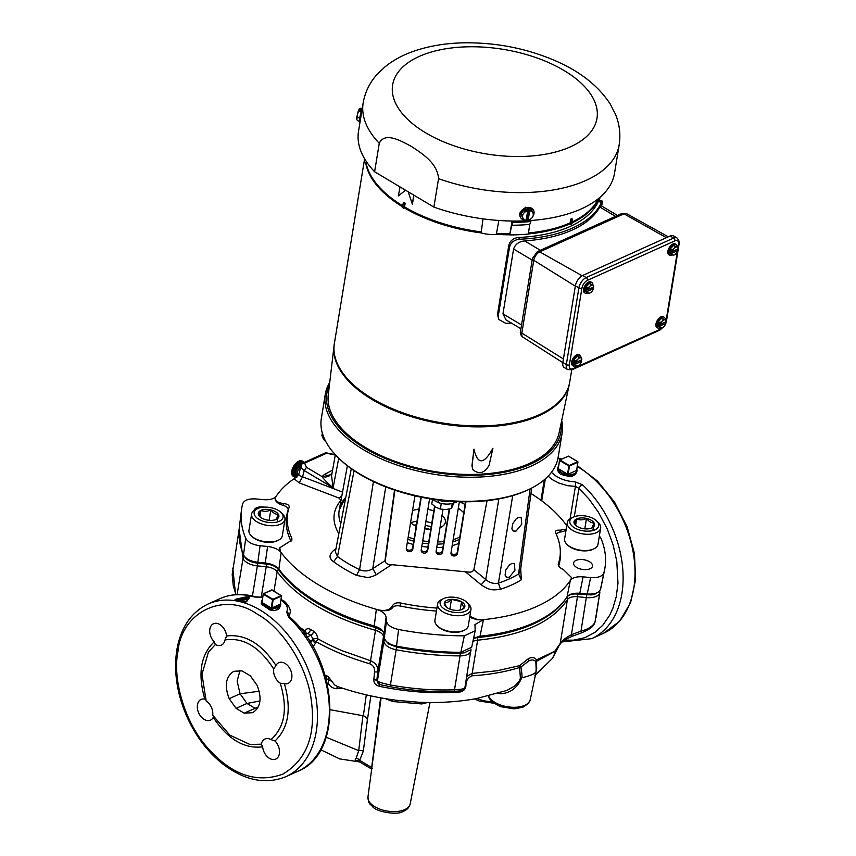 <?xml version="1.0" encoding="UTF-8"?>
<svg xmlns="http://www.w3.org/2000/svg" width="856" height="856" viewBox="0 0 856 856"><rect width="100%" height="100%" fill="white"/><g stroke="black" fill="none" stroke-linecap="round" stroke-linejoin="round"><path stroke-width="1.28" d="M288.654 617.315A94.684 64.457 -114.3 0 1 329.175 704.039A94.684 64.457 -114.3 0 1 297.835 771.277C344.615 753.216 338.495 659.516 289.97 617.262A3.552 1.359 133.1 0 0 288.654 617.315L286.685 611.976C288.515 607.835 286.771 603.994 281.464 600.431L281.025 600.174M262.589 597.424L254.585 596.996A3.552 2.247 -73.9 0 1 255.719 596.878C242.858 593.229 230.927 593.829 219.917 598.676L208.019 604.047A94.684 64.457 65.7 0 1 260.128 610.061A94.684 64.457 65.7 0 1 316.078 698.325A94.684 64.457 65.7 0 1 285.936 776.649L297.835 771.277M279.912 606.572L279.58 607.856M279.334 608.252L277.462 609.697L274.583 610.403L270.903 610.264M244.153 602.089A94.684 64.457 -114.3 0 0 234.854 600.088L235.218 599.35L247.855 596.493L249.845 596.921L246.496 601.768L244.527 602.175M239.99 670.494L237.133 681.119L240.065 693.777L246.956 703.45L255.013 708.254L257.239 708.725M234.009 671.275L241.938 670.879L250.284 675.769L257.175 685.442C262.129 698.368 260.641 707.452 252.713 712.684L244.153 713.155L236.096 708.351L229.205 698.678C224.251 685.752 225.738 676.668 233.667 671.425L233.838 671.35M564.628 640.095L573.338 640.181L584.894 637.677L594.909 632.391L602.731 625.319L609.761 615.1L612.832 608.381L616.288 596.568L617.978 583.15L616.791 561.258L613.163 545.047L607.343 529.104L598.248 511.952L588.939 499.016L578.923 488.316L574.269 516.735M215.38 644.504L214.203 641.84A11.363 7.736 65.7 0 1 213.486 623.746A11.363 7.736 65.7 0 1 226.562 635.987L225 639.956A11.363 7.736 65.7 0 1 221.415 645.103A11.363 7.736 65.7 0 1 215.38 644.504L208.393 652.176L201.984 674.282L206.146 700.946A11.363 7.736 65.7 0 1 212.695 715.135L229.75 735.101L250.091 744.538L261.369 744.164A11.363 7.736 65.7 0 1 264.964 739.017A11.363 7.736 65.7 0 1 270.988 739.605C284.845 727.226 287.926 708.404 280.233 683.174A11.363 7.736 65.7 0 1 273.685 668.985C259.507 646.815 243.275 637.142 225 639.956M273.685 668.985L275.985 665.454A11.363 7.736 65.7 0 1 278.778 662.683A11.363 7.736 65.7 0 1 288.14 666.086A11.363 7.736 65.7 0 1 291.768 677.984A11.363 7.736 65.7 0 1 288.13 683.388A11.363 7.736 65.7 0 1 284.395 683.698L280.233 683.174M213.497 716.493L213.24 717.371A11.363 7.736 65.7 0 1 210.437 720.153A11.363 7.736 65.7 0 1 198.72 712.984A11.363 7.736 65.7 0 1 201.085 699.438A11.363 7.736 65.7 0 1 204.819 699.127L205.643 699.48M270.988 739.605L275.022 740.986A11.363 7.736 65.7 0 1 279.366 753.687A11.363 7.736 65.7 0 1 275.728 759.09A11.363 7.736 65.7 0 1 262.653 746.839L261.369 744.164M548.172 476.139L551.853 479.381L558.593 482.966L567.763 485.705L575.425 486.358L578.923 488.316A3.552 1.359 133.1 0 1 582.412 484.71A94.684 64.457 65.7 0 1 621.884 593.657A94.684 64.457 65.7 0 1 591.592 638.672L562.125 641.936M177.952 651.673C172.334 678.53 184.372 722.678 208.308 748.636C231.848 775.001 256.672 783.518 282.801 774.166C306.641 759.871 316.121 735.122 311.242 699.93C306.93 664.684 281.217 627.009 257.26 614.137C224.721 591.057 181.344 611.58 177.952 651.673M247.887 599.189L239.958 600.923M248.411 599.082L248.101 598.034L237.326 600.409M249.021 598.59L248.176 597.531L249.224 597.402A0.706 0.642 35.7 0 1 249.845 596.921M246.496 601.768A0.706 0.631 -145.8 0 0 245.94 602.025L249.235 597.37M247.855 596.493L248.176 597.531L235.571 600.398M235.218 599.35L235.539 600.131M288.975 615.956L289.991 613.153C292.131 607.578 282.715 599.371 282.79 600.388L281.132 599.5M286.685 611.976A3.552 2.836 29.5 0 1 289.114 615.603L289.028 616.085M262.343 597.467A3.552 1.23 -99.1 0 0 261.754 597.188L255.719 596.878M586.863 593.978L580.999 631.161C588.479 629.117 593.155 626.078 595.016 622.023L594.963 622.259C593.283 626.774 591.143 628.432 582.08 632.638L572.514 636.19A3.552 0.578 69.6 0 1 571.433 634.713C566.105 637.463 562.371 640.363 560.231 643.434A3.552 2.9 30.3 0 1 559.931 644.29C561.622 642.974 559.974 641.668 572.514 636.19M384.922 639.56A3.552 3.028 175.1 0 0 383.895 641.326L377.421 680.873C378.406 682.029 382.707 683.388 390.325 684.961C412.014 688.952 433.404 690.557 454.515 689.786C461.898 689.39 465.322 688.641 464.808 687.55M384.141 635.291A3.552 3.028 175.1 0 0 383.488 636.671L377.71 671.949C378.416 666.888 376.019 663.154 370.53 660.725L375.506 630.358A11.363 5.81 -170.7 0 1 383.488 636.671L383.895 641.326A14.199 7.265 9.3 0 0 396.093 649.736C417.589 653.781 438.914 655.835 460.057 655.889A14.199 7.265 9.3 0 0 470.971 650.656A14.199 7.265 9.3 0 0 470.982 650.571M362.933 715.605L358.707 750.669L356.096 758.448C354.33 760.288 355.197 761.112 358.696 760.888M359.959 761.241C357.648 761.134 357.541 760.823 359.648 760.321A3.552 2.547 41.3 0 0 356.096 758.448M372.499 768.72L371.686 767.5L359.648 760.321L363.319 751.183A3.552 1.851 7.5 0 0 358.707 750.669L326.179 737.219M363.319 751.183L367.417 719.436L364.763 716.194M367.417 719.436L364.902 716.269M330.277 709.742L363.961 715.894M534.979 675.448L536.53 669.627A20.212 16.992 -135.3 0 0 536.712 668.675L536.423 661.335A3.552 1.113 -13.2 0 0 535.856 661.934L536.166 669.328A20.384 16.917 46.7 0 1 535.974 670.302C537.161 672.709 532.411 675.223 521.732 677.845C522.267 677.481 522.01 673.886 520.972 667.049L519.635 667.477L520.395 678.187L521.732 677.845C517.399 687.785 510.401 693.103 500.728 693.799L497.925 693.446M306.897 637.067L310.856 635.28L313.157 639.175A3.478 1.209 -143.7 0 0 316.474 641.947C332.406 650.795 350.136 658.061 369.685 663.753C373.419 665.412 375.046 668.14 374.543 671.949L373.847 679.557A3.552 0.909 -172.8 0 1 376.79 680.734L377.421 680.873A3.552 3.531 102.4 0 0 380.171 684.682A3.552 3.531 102.4 0 0 380.192 684.682L390.143 686.694C411.479 690.642 432.719 692.226 453.851 691.445L461.512 690.749M374.543 671.949L377.71 671.949L376.79 680.734L380.192 684.682L379.39 684.511L379.283 686.277C406.579 691.948 433.264 693.884 459.34 692.097C462.604 691.68 464.712 690.086 465.675 687.304A3.552 0.974 14.6 0 0 464.969 687.261M373.847 679.557C373.698 682.928 375.506 685.164 379.283 686.277M465.086 686.598A3.552 1.038 -172.5 0 1 465.835 686.555A20.127 1.53 -83.2 0 0 465.942 685.817C465.825 680.927 467.879 677.599 472.084 675.823C489.942 674.635 505.789 671.853 519.635 667.477L519.635 665.647A3.552 0.546 -139.7 0 0 520.972 667.049L528.751 660.928C532.132 659.398 534.508 659.741 535.856 661.934A3.552 3.007 152 0 1 536.487 659.923L554.774 651.255L560.231 643.434L567.4 599.66A11.363 5.81 -170.7 0 1 577.661 596.728L586.499 597.574A14.199 7.265 9.3 0 0 599.799 592.812L595.979 617.486M465.675 687.304L465.835 686.555M465.204 685.849A3.552 0.909 -172.8 0 1 465.942 685.817M313.168 639.132A3.478 1.412 178.9 0 1 317.94 638.897L315.607 643.081A3.478 0.909 38.2 0 1 312.183 640.042L313.157 639.175M477.434 636.597L477.584 637.517A3.552 1.37 84.8 0 1 477.627 640.192L472.18 673.415L497.368 670.708L519.635 665.647L528.452 658.596C532.282 656.873 534.957 657.322 536.487 659.923A3.552 2.782 -111.9 0 0 536.423 661.335L554.998 651.32L554.046 655.311L552.067 658.778L534.957 675.47M554.988 651.395L558.54 646.344M366.293 694.858L363.34 715.809M327.645 685.324L328.169 682.992A2.761 1.412 -170.7 0 1 327.185 683.206M385.328 698.646L392.701 701.535L421.805 703.942L427.636 702.498M337.35 686.448L334.578 684.907L328.511 676.978A2.868 1.198 83.4 0 1 328.522 679.589L328.169 682.992C329.699 686.352 332.449 688.256 336.408 688.706L342.882 688.32M421.334 692.097L415.834 690.3M371.857 767.607A3.552 1.84 7.3 0 0 371.686 767.5L380.62 697.822M520.395 678.187L519.453 680.755L514.895 685.87L506.848 690.45L476.482 698.582C458.046 701.952 438.593 703.161 418.135 702.188L396.949 700.326M328.511 676.978L324.563 674.796M312.986 646.815L315.607 643.081M332.16 681.547L325.879 678.38M325.911 678.166A2.29 0.802 -67.7 0 1 326.703 676.24A2.29 0.802 112.3 0 1 326.981 675.855M488.605 695.992A21.357 10.925 9.3 0 0 494.95 702.412A21.357 10.925 9.3 0 0 516.789 707.184A21.357 10.925 9.3 0 0 530.271 699.587L536.53 669.627M298.83 626.549L305.078 630.968A3.478 2.193 -157.1 0 1 305.881 633.119L307.711 633.397A158.981 81.341 9.3 0 0 310.856 635.28A3.478 1.787 120.3 0 0 313.628 631.257L316.677 634.467L317.94 638.897C328.651 644.686 336.964 648.709 342.871 650.967L370.53 660.725A3.552 0.599 -73.5 0 1 369.685 663.753M459.64 691.092A3.552 1.263 -93.9 0 0 459.34 692.097M554.709 651.502A3.552 3.371 75.2 0 1 554.774 651.255L559.931 644.29M466.745 676.433L472.18 673.415A3.552 1.455 -92.9 0 0 472.084 675.823M303.42 633.986L305.078 630.968C306.245 628.614 308.064 628.101 310.546 629.428A3.478 1.851 -58.6 0 1 307.711 633.397L305.132 634.563M460.132 652.315L460.186 653.214A3.552 0.92 90.1 0 1 460.057 655.889L454.515 689.786A3.552 0.835 87.7 0 1 453.873 691.445A3.552 0.835 87.7 0 1 453.851 691.445M578.014 593.187L571.433 634.713L580.999 631.161A3.552 0.578 69.6 0 0 582.08 632.638M257.742 562.285L257.677 563.216C250.797 562.296 246.368 560.006 244.367 556.336A3.552 2.91 157.6 0 0 243.018 558.454L239.145 529.243L232.19 574.601L233.249 585.686L235.967 594.653M551.414 472.373L556.336 476.343C562.05 479.724 568.288 481.543 575.05 481.8L582.412 484.71M570.117 518.747L575.425 486.358A3.552 1.509 -91.2 0 0 575.05 481.8M576.045 473.732L569.893 476.696L560.808 474.288M558.583 472.448L557.962 469.858M425.389 528.815L427.583 529.147M429.562 529.275A25.006 12.797 9.3 0 0 424.779 528.259M413.994 525.113A23.465 12.005 -170.7 0 1 416.39 524.921M425.239 525.445A23.465 12.005 -170.7 0 1 431.21 526.815M279.752 547.851A11.363 5.81 9.3 0 0 279.687 548A11.363 5.81 9.3 0 0 280.319 551.382L279.784 547.754L291.885 540.115L291.864 538.242A137.902 70.556 -170.7 0 1 289.189 507.255C289.478 505.286 287.68 504.066 283.796 503.606A720.934 485.93 85.7 0 1 283.24 505.393C286.846 506.538 288.472 508.09 288.119 510.058A138.469 70.845 9.3 0 0 290.773 540.682L290.965 541.281M283.796 503.606C277.087 502.633 274.359 500.482 275.632 497.143A11.363 5.81 9.3 0 0 275.343 497.711L275.632 497.143A155.856 79.736 -170.7 0 1 276.285 496.106C274.07 498.93 269.822 500.118 263.541 499.669L256.019 498.952C248.679 498.513 244.26 500.097 242.74 503.681A184.04 94.16 -170.7 0 0 241.413 510.454A184.04 94.16 -170.7 0 0 245.736 538.349L243.5 554.881C245.661 558.84 250.444 561.311 257.849 562.296L265.274 563.013C271.598 563.783 276.135 565.827 278.874 569.133L281.164 552.569C278.425 549.274 273.899 547.241 267.586 546.47L260.064 545.743C252.681 544.758 247.898 542.297 245.736 538.349M275.343 497.711L275.343 497.711A11.363 5.81 9.3 0 0 283.24 505.393M289.189 507.255A2505.887 939.075 -78.9 0 0 288.119 510.058M291.864 538.242A809.605 375.698 -87 0 0 290.773 540.682M469.666 617.369L477.049 619.744L481.382 619.83L477.669 619.701L469.837 616.32M566.212 529.126L559.985 530.196C556.411 529.95 554.966 530.848 555.64 532.913A137.902 70.556 -170.7 0 1 560.284 550.429A137.902 70.556 -170.7 0 1 558.315 563.901C558.005 565.998 559.696 567.881 563.376 569.55L571.476 577.522L570.995 579.373A11.363 5.81 9.3 0 0 571.476 577.597A11.363 5.81 9.3 0 0 571.476 577.511L571.476 577.597M558.219 564.692L558.315 563.901A809.605 208.96 -82.2 0 1 558.433 565.527M558.658 565.987A138.469 70.845 9.3 0 0 560.402 553.169L560.284 550.429M559.985 530.196A721.094 358.6 103.8 0 0 560.006 532.047A11.363 5.81 9.3 0 0 566.105 529.768M556.015 533.705L560.006 532.047M555.405 532.1L555.64 532.913M436.924 608.07A137.902 70.556 -170.7 0 1 400.426 602.977C396.446 602.41 393.824 603.341 392.551 605.78C390.079 609.932 385.393 611.312 378.48 609.921L376.351 609.322A155.856 79.736 -170.7 0 1 281.164 552.569A155.856 79.736 -170.7 0 1 280.308 551.392M264.418 507.127A9.587 4.901 9.3 0 0 254.114 510.401A9.587 4.901 9.3 0 0 254.104 510.444M473.593 638.234L480.013 636.168L483.447 619.637L474.952 624.591L475.166 630.765L464.348 635.826A184.04 94.16 -170.7 0 1 398.586 629.492C391.353 627.833 387.308 625.041 386.452 621.103L386.11 617.144C385.51 613.795 382.258 611.184 376.351 609.322L374.211 625.982C380.15 627.844 383.413 630.455 384.012 633.815L384.355 637.731C385.221 641.668 389.277 644.472 396.531 646.13A183.345 93.807 9.3 0 0 460.828 652.315L471.688 647.254L475.166 630.765M567.047 596.878C569.261 594.053 573.509 592.855 579.812 593.294L587.237 594.01C594.599 594.449 599.029 592.855 600.527 589.249L603.887 572.835C602.367 576.43 597.937 578.003 590.597 577.575L583.086 576.848C576.805 576.409 572.546 577.597 570.331 580.411L567.047 596.878A155.161 79.383 -170.7 0 1 480.013 636.168M570.995 579.373L570.331 580.411A155.856 79.736 -170.7 0 1 483.447 619.637L481.382 619.83M599.361 535.963L600.891 538.167A184.04 94.16 -170.7 0 1 604.582 569.925A184.04 94.16 -170.7 0 1 603.887 572.835M600.527 589.249A183.345 93.807 9.3 0 0 601.137 586.67L604.582 569.925M590.062 568.748A9.587 4.901 9.3 0 0 592.513 566.116A9.587 4.901 9.3 0 0 583.846 559.728A9.587 4.901 9.3 0 0 573.595 563.023A9.587 4.901 9.3 0 0 576.655 567.453A9.587 4.901 9.3 0 0 590.062 568.748M530.988 493.505A155.856 79.736 -170.7 0 1 565.452 523.958L566.747 525.862M465.375 571.776L481.19 584.808L485.759 579.523C489.814 582.957 494.04 584.134 498.438 583.054L512.701 495.635M481.19 584.808C489.932 590.747 493.259 590.244 500.45 589.238L498.438 583.054A115.325 59 9.3 0 0 518.586 573.959L520.362 571.327L531.736 488.027M530.121 488.83L518.586 573.959L521.325 579.812L520.705 568.823M516.04 531.105L521.732 524.193L521.176 517.388L518.287 517.505L516.168 518.907L512.648 523.754L511.888 528.922L513.268 531.02L516.04 531.105M509.234 577.265L514.927 570.363L514.37 563.558L511.481 563.676L509.363 565.078L505.843 569.925L505.083 575.093L506.463 577.19L509.234 577.265M465.108 504.526A65.12 33.32 9.3 0 0 459.372 501.744M433.81 510.882A19.174 9.812 9.3 0 0 427.861 509.416M418.98 509.127A19.174 9.812 9.3 0 0 412.517 510.722M410.57 522.652A19.174 9.812 9.3 0 0 413.641 524.91A19.174 9.812 9.3 0 0 416.177 526.226M431.82 523.059A19.174 9.812 9.3 0 0 425.871 521.593M416.979 521.293A19.174 9.812 9.3 0 0 410.741 522.802M424.694 528.783A19.174 9.812 9.3 0 0 430.803 529.286M439.995 527.692A19.174 9.812 9.3 0 0 445.366 522.224A19.174 9.812 9.3 0 0 442.017 515.333M415.246 496.309A43.078 22.042 -170.7 0 1 416.84 496.287M458.324 508.164A43.078 22.042 -170.7 0 1 463.749 512.819M459.79 537.012A43.078 22.042 -170.7 0 1 453.156 539.687M443.922 541.527A43.078 22.042 -170.7 0 1 437.662 541.944M428.781 541.623A43.078 22.042 -170.7 0 1 422.714 540.842M414.09 538.948A43.078 22.042 -170.7 0 1 408.205 537.054M335.937 548.835L334.439 549.787C328.875 554.271 328.608 558.251 333.626 561.739A119.551 61.161 9.3 0 0 356.503 575.382L366.871 577.415C368.915 577.918 376.276 575.168 376.223 574.708L391.652 564.671M376.223 574.708L372.777 568.641L385.221 560.584M373.419 481.586L359.584 569.679C364.228 571.637 368.626 571.294 372.777 568.641L385.735 486.893M351.292 468.714L335.359 551.863L337.51 556.518L354.084 470.65M334.439 549.787L335.67 550.237M302.04 463.738A8.699 4.558 120.8 0 0 295.448 474.706A8.699 4.558 120.8 0 0 296.048 477.434A155.846 79.769 9.3 0 0 294.068 478.729L299.215 482.859L339.447 498.213L340.763 500.632A91.774 46.952 9.3 0 0 338.848 533.641M339.447 498.213L341.919 495.431M299.215 482.859L302.564 476.792L342.753 492.189M374.211 625.982A155.161 79.383 -170.7 0 1 278.874 569.133L278.468 569.508A154.465 79.03 9.3 0 0 376.148 627.748L376.469 626.742M241.413 510.454L239.338 527.424A183.345 93.807 9.3 0 0 243.5 554.881M294.068 478.772L294.057 478.75A155.856 79.736 9.3 0 0 276.285 496.106M302.575 463.331L301.59 464.573L302.575 463.331L304.597 463.182L303.024 463A2.836 2.836 0 0 0 301.9 463.92L301.141 465.471M335.349 454.771L331.561 475.743L333.102 487.77L304.222 470.554L306.512 467.333L322.006 476.567L324.285 474.599L327.441 475.455L330.887 474.631M338.741 458.228L333.102 487.77C327.655 483.148 323.953 479.414 322.006 476.567L325.58 477.049L328.843 476.214L331.796 473.379M335.242 455.317L334.332 454.771L335.263 454.675M334.332 454.771L325.109 453.027L303.035 463M294.186 478.686L298.947 473.721C298.53 475.048 299.728 476.064 302.564 476.792L304.222 470.554C301.184 468.446 300.306 466.456 301.59 464.573M298.947 473.721L301.13 465.525M297.856 475.583L298.605 474.577M565.452 523.958L566.822 525.413M378.48 609.921L382.268 610.628C387.415 610.981 390.839 609.986 392.551 607.642C393.91 605.92 396.521 605.385 400.362 606.027A138.469 70.845 9.3 0 0 436.432 611.045M464.348 635.826L460.828 652.315M396.531 646.13L398.586 629.492M400.426 602.977A809.605 735.582 39.3 0 1 400.362 606.027M392.551 607.642A720.966 517.195 115.9 0 0 392.551 605.78M429.616 498.759A3.264 2.782 175.1 0 0 429.573 498.973L421.205 550.023A3.264 2.782 175.1 0 0 427.668 550.654L434.891 506.591M434.559 506.345L427.551 549.167A3.264 2.782 -4.9 0 1 421.238 549.862M459.383 501.68A3.264 2.782 175.1 0 0 459.351 501.841L450.994 552.901A3.264 2.782 175.1 0 0 457.457 553.522L465.814 502.461A3.264 2.782 175.1 0 0 465.835 501.776M442.98 509.491L436.1 551.467A3.264 2.782 175.1 0 0 442.563 552.088L449.614 509.02M449.229 509.106L442.434 550.601A3.264 2.782 -4.9 0 1 436.132 551.296M415.535 495.999A3.264 2.782 175.1 0 0 414.679 497.539L406.322 548.589A3.264 2.782 175.1 0 0 412.785 549.22L421.141 498.16A3.264 2.782 175.1 0 0 421.099 497.197M394.894 490.21L390.004 525.798L394.755 490.156M438.315 500.022L438.582 500.161A14.199 7.265 9.3 0 0 451.69 501.306M457.5 501.616L453.637 503.06L453.905 501.445M431.51 499.069L438.197 502.579A14.199 7.265 9.3 0 0 453.637 503.06M385.275 561.162L385.147 559.685A4.259 3.627 -4.9 0 1 385.168 559L385.296 560.477A4.259 3.627 175.1 0 0 385.275 561.162A4.259 3.627 175.1 0 0 388.934 564.414L469.206 572.14A4.259 3.627 175.1 0 0 473.999 569.015L487.075 500.642M385.168 559L394.53 490.081M385.296 560.477L390.004 525.798M438.197 502.579L438.582 500.161M420.938 497.165L412.656 547.733A3.264 2.782 -4.9 0 1 406.343 548.428M465.557 501.776L457.329 552.034A3.264 2.782 -4.9 0 1 451.026 552.73M561.707 420.392A120.001 61.397 -170.7 0 1 562.146 433.018L558.198 457.104A120.001 61.397 -170.7 0 1 529.008 489.375L527.756 489.964A118.577 60.669 -170.7 0 1 526.312 490.627A118.577 60.669 -170.7 0 1 339.725 459.169L338.73 458.206A120.001 61.397 -170.7 0 1 321.353 418.317L325.291 394.242A120.001 61.397 -170.7 0 1 329.549 382.728M529.008 489.375A120.001 61.397 -170.7 0 1 527.542 490.049A120.001 61.397 -170.7 0 1 359.659 473.882A120.001 61.397 -170.7 0 1 338.73 458.206M329.421 385.061A118.577 60.669 9.3 0 0 389.48 460.175A118.577 60.669 9.3 0 0 530.645 464.145A118.577 60.669 9.3 0 0 561.162 423.003M562.146 433.018A120.001 61.397 -170.7 0 1 531.49 465.964A120.001 61.397 -170.7 0 1 396.157 464.733A120.001 61.397 -170.7 0 1 325.291 394.242M575.617 525.252L576.666 518.875L574.451 523.861L575.831 525.488M574.451 523.861A10.411 5.329 9.3 0 0 575.51 525.188A10.411 5.329 9.3 0 0 582.069 528.398A10.411 5.329 9.3 0 0 591.903 527.959L594.107 522.962C591.314 523.048 588.768 521.529 586.499 518.426A10.411 5.329 9.3 0 0 576.666 518.875A10.411 5.329 9.3 0 0 574.451 523.861M592.866 530.549L594.107 522.962A10.411 5.329 9.3 0 0 586.499 518.426C582.957 520.17 579.683 520.32 576.666 518.875M591.903 527.959A10.411 5.329 9.3 0 0 592.02 527.895A10.411 5.329 9.3 0 0 594.107 522.962M596.621 520.908L598.205 522.438A16.906 8.646 -170.7 0 1 600.655 528.056A16.906 8.646 -170.7 0 1 582.572 533.866A16.906 8.646 -170.7 0 1 567.282 522.588A16.906 8.646 -170.7 0 1 571.391 518.051L573.381 517.11A14.659 7.501 9.3 0 0 573.67 527.307A14.659 7.501 9.3 0 0 593.09 530.485A14.659 7.501 9.3 0 0 596.621 520.908A14.659 7.501 9.3 0 0 594.064 518.993A14.659 7.501 9.3 0 0 573.381 517.11M567.282 522.588L564.618 538.841A16.906 8.646 9.3 0 0 567.068 544.459A16.906 8.646 9.3 0 0 570.021 546.674A16.906 8.646 9.3 0 0 593.882 548.857A16.906 8.646 9.3 0 0 597.991 544.309L600.655 528.056M593.882 548.857L592.887 549.327A15.783 8.079 -170.7 0 1 570.61 547.284A15.783 8.079 -170.7 0 1 567.86 545.229L567.068 544.459M584.787 528.848L586.499 518.426M449.871 609.087L451.465 599.361C448.886 602.003 446.565 603.052 444.51 602.496L446.308 607.086M451.465 599.361A10.411 5.329 9.3 0 0 444.51 602.496A10.411 5.329 9.3 0 0 445.815 606.647A10.411 5.329 9.3 0 0 447.624 608.006A10.411 5.329 9.3 0 0 457.703 610.371A10.411 5.329 9.3 0 0 462.326 609.344A10.411 5.329 9.3 0 0 464.648 607.225A10.411 5.329 9.3 0 0 461.534 601.725L451.465 599.361A10.411 5.329 9.3 0 1 461.534 601.725L460.164 610.061M461.684 609.622L464.648 607.225C463.353 606.99 462.315 605.149 461.534 601.725M466.916 602.357L468.51 603.887A16.906 8.646 -170.7 0 1 470.95 609.504A16.906 8.646 -170.7 0 1 466.638 614.148A16.906 8.646 -170.7 0 1 447.57 613.977A16.906 8.646 -170.7 0 1 437.577 604.047A16.906 8.646 -170.7 0 1 441.696 599.5L443.686 598.558A14.659 7.501 9.3 0 0 444.895 609.344A14.659 7.501 9.3 0 0 465.3 611.259A14.659 7.501 9.3 0 0 466.916 602.357A14.659 7.501 9.3 0 0 443.686 598.558M437.577 604.047L434.923 620.29A16.906 8.646 9.3 0 0 437.373 625.907A16.906 8.646 9.3 0 0 463.973 630.401A16.906 8.646 9.3 0 0 464.177 630.305A16.906 8.646 9.3 0 0 468.296 625.757L470.95 609.504M464.177 630.305L463.182 630.776A15.783 8.079 -170.7 0 1 462.989 630.861A15.783 8.079 -170.7 0 1 438.165 626.678L437.373 625.907M277.194 522.01L278.435 514.424C275.632 514.51 273.096 512.99 270.817 509.887C267.275 511.631 264.001 511.781 260.984 510.337L258.769 515.323L260.16 516.949M278.435 514.424A10.411 5.329 9.3 0 0 270.817 509.887A10.411 5.329 9.3 0 0 260.984 510.337A10.411 5.329 9.3 0 0 258.769 515.323A10.411 5.329 9.3 0 0 259.839 516.65A10.411 5.329 9.3 0 0 266.387 519.86A10.411 5.329 9.3 0 0 276.221 519.421L278.435 514.424A10.411 5.329 9.3 0 1 276.349 519.357A10.411 5.329 9.3 0 1 276.221 519.421M269.105 520.309L270.817 509.887M259.946 516.714L260.984 510.337M280.939 512.37L282.523 513.9A16.906 8.646 -170.7 0 1 284.973 519.517A16.906 8.646 -170.7 0 1 274.401 525.648A16.906 8.646 -170.7 0 1 257.003 521.882A16.906 8.646 -170.7 0 1 251.6 514.049A16.906 8.646 -170.7 0 1 255.719 509.513L257.709 508.571A14.659 7.501 9.3 0 0 258.822 519.292A14.659 7.501 9.3 0 0 277.868 521.818A14.659 7.501 9.3 0 0 280.939 512.37A14.659 7.501 9.3 0 0 257.709 508.571M251.6 514.049L248.946 530.303A16.906 8.646 9.3 0 0 251.386 535.92A16.906 8.646 9.3 0 0 254.339 538.135A16.906 8.646 9.3 0 0 278.2 540.318A16.906 8.646 9.3 0 0 282.32 535.77L284.973 519.517M278.2 540.318L277.205 540.789A15.783 8.079 -170.7 0 1 254.938 538.745A15.783 8.079 -170.7 0 1 252.178 536.691L251.386 535.92M294.261 465.397A8.881 4.654 120.8 0 0 294.025 465.76L297.567 467.868A8.881 4.654 -59.2 0 1 297.802 467.504L294.293 465.29L297.877 467.408A8.881 4.654 -59.2 0 1 298.123 467.055L294.582 464.947A8.881 4.654 120.8 0 0 294.325 465.3L297.877 467.408M295.909 477.52L295.834 477.53A8.881 4.654 -59.2 0 1 295.705 477.316L292.164 475.208A8.881 4.654 120.8 0 0 292.292 475.422L295.834 477.53L292.324 475.476A8.881 4.654 120.8 0 0 292.474 475.679L295.737 477.627L292.517 475.722A8.881 4.654 120.8 0 0 292.677 475.904L295.662 477.68L292.72 475.947A8.881 4.654 120.8 0 0 292.891 476.096L292.945 476.129A8.881 4.654 120.8 0 0 293.137 476.268L295.588 477.723M291.65 473.101A8.699 4.558 -59.2 0 1 291.65 473.026A8.699 4.558 -59.2 0 1 291.639 472.437A8.699 4.558 -59.2 0 1 298.669 461.245A8.699 4.558 -59.2 0 1 298.744 461.213M302.264 461.042L302.264 461.042A8.881 4.654 120.8 0 0 302.264 461.042L302.211 461.01A8.881 4.654 120.8 0 0 302.007 460.903L304.447 462.358M304.436 462.358L301.954 460.881A8.881 4.654 120.8 0 0 301.729 460.796L304.394 462.379M304.276 462.433L301.376 460.71A8.881 4.654 120.8 0 0 301.13 460.678L304.169 462.486L301.066 460.667A8.881 4.654 120.8 0 0 300.809 460.667L300.777 460.678M303.955 462.582L300.745 460.667A8.881 4.654 120.8 0 0 300.477 460.678L303.794 462.657M303.484 462.786L300.06 460.753A8.881 4.654 120.8 0 0 299.782 460.817L303.27 462.893M299.782 460.817L299.718 460.849A8.881 4.654 120.8 0 0 299.429 460.924L299.354 460.956A8.881 4.654 120.8 0 0 299.054 461.074L302.607 463.182A8.881 4.654 -59.2 0 1 302.864 463.075M302.885 463.064L299.343 460.956M299.054 461.074L298.979 461.106A8.881 4.654 120.8 0 0 298.819 461.181A8.881 4.654 120.8 0 0 298.68 461.245L302.232 463.353A8.881 4.654 -59.2 0 1 302.521 463.214L298.979 461.106M302.147 463.396L298.605 461.288A8.881 4.654 120.8 0 0 298.305 461.448L301.847 463.556A8.881 4.654 -59.2 0 1 302.147 463.396L298.819 461.181M298.305 461.448L298.23 461.48A8.881 4.654 120.8 0 0 297.931 461.673L301.473 463.792A8.881 4.654 -59.2 0 1 301.772 463.61L301.847 463.556M301.387 463.845L297.845 461.726A8.881 4.654 120.8 0 0 297.546 461.93L301.087 464.048A8.881 4.654 -59.2 0 1 301.387 463.845L297.931 461.673M297.546 461.93L297.481 461.962A8.881 4.654 120.8 0 0 297.171 462.219L300.713 464.327A8.881 4.654 -59.2 0 1 301.012 464.102L301.087 464.048M301.162 464.166L297.481 461.962L301.012 464.102M300.627 464.401L297.085 462.283A8.881 4.654 120.8 0 0 296.786 462.529L300.338 464.637A8.881 4.654 -59.2 0 1 300.627 464.401L297.085 462.283M300.253 464.712L296.711 462.604A8.881 4.654 120.8 0 0 296.422 462.861L299.964 464.979A8.881 4.654 -59.2 0 1 300.253 464.712L300.338 464.637M300.413 464.755L296.732 462.55M299.878 465.054L296.337 462.935A8.881 4.654 120.8 0 0 296.048 463.224L299.589 465.332A8.881 4.654 -59.2 0 1 299.878 465.054L296.337 462.935M299.151 465.792L295.609 463.685A8.881 4.654 120.8 0 0 295.331 463.995L298.872 466.113A8.881 4.654 -59.2 0 1 299.151 465.792L299.226 465.707A8.881 4.654 -59.2 0 1 299.514 465.418L299.589 465.332M299.686 465.439L295.994 463.235M298.455 466.616L298.53 466.531A8.881 4.654 -59.2 0 1 298.798 466.199L295.256 464.08A8.881 4.654 120.8 0 0 294.988 464.412L294.871 464.508A8.881 4.654 120.8 0 0 294.657 464.851L298.198 466.959A8.881 4.654 -59.2 0 1 298.455 466.616L294.913 464.508M298.798 466.199L295.256 464.08M298.123 467.055L294.582 464.947M297.214 468.446L297.267 468.339A8.881 4.654 -59.2 0 1 297.503 467.975L293.961 465.857A8.881 4.654 120.8 0 0 293.726 466.231L293.661 466.338A8.881 4.654 120.8 0 0 293.447 466.713L296.989 468.831A8.881 4.654 -59.2 0 1 297.214 468.446L293.661 466.338M297.503 467.975L293.961 465.857M297.321 468.521L293.64 466.317M293.447 466.713L293.394 466.82A8.881 4.654 120.8 0 0 293.191 467.205L296.732 469.313A8.881 4.654 -59.2 0 1 296.936 468.928L296.989 468.831M297.053 468.992L293.362 466.798M296.936 468.928L293.394 466.82M296.679 469.42L293.127 467.312A8.881 4.654 120.8 0 0 292.945 467.697L296.486 469.816A8.881 4.654 -59.2 0 1 296.679 469.42L293.127 467.312M295.705 477.316L295.673 477.252A8.881 4.654 -59.2 0 1 295.566 477.017L295.534 476.953A8.881 4.654 -59.2 0 1 295.448 476.696L295.427 476.621A8.881 4.654 -59.2 0 1 295.352 476.343L295.331 476.268A8.881 4.654 -59.2 0 1 295.277 475.979L295.288 475.893A8.881 4.654 -59.2 0 1 295.224 475.583L295.213 475.497A8.881 4.654 -59.2 0 1 295.202 475.176L295.192 475.091A8.881 4.654 -59.2 0 1 295.192 474.748L295.192 474.652A8.881 4.654 -59.2 0 1 295.213 474.31L295.224 474.213A8.881 4.654 -59.2 0 1 295.256 473.85L295.277 473.753A8.881 4.654 -59.2 0 1 295.331 473.379L295.341 473.282A8.881 4.654 -59.2 0 1 295.416 472.908L295.448 472.801A8.881 4.654 -59.2 0 1 295.534 472.416L295.566 472.309A8.881 4.654 -59.2 0 1 295.673 471.924L295.705 471.817A8.881 4.654 -59.2 0 1 295.834 471.421L295.866 471.314A8.881 4.654 -59.2 0 1 296.015 470.918L296.058 470.811A8.881 4.654 -59.2 0 1 296.219 470.425L296.262 470.308A8.881 4.654 -59.2 0 1 296.433 469.923L296.486 469.816M292.945 467.697L292.891 467.804A8.881 4.654 120.8 0 0 292.72 468.2L292.666 468.307A8.881 4.654 120.8 0 0 292.506 468.703L296.058 470.811M296.561 469.976L292.87 467.772M296.337 470.468L292.656 468.264L296.219 470.425M292.506 468.703L292.474 468.81A8.881 4.654 120.8 0 0 292.324 469.206L292.292 469.313A8.881 4.654 120.8 0 0 292.164 469.698L295.705 471.817M296.144 470.961L292.452 468.767M295.962 471.463L292.27 469.259M295.834 471.421L292.292 469.313M292.164 469.698L292.131 469.805A8.881 4.654 120.8 0 0 292.014 470.201L291.992 470.308A8.881 4.654 120.8 0 0 291.896 470.682L295.448 472.801M295.802 471.956L292.121 469.751M295.673 472.437L291.982 470.244M295.534 472.416L291.992 470.308M291.896 470.682L291.875 470.789A8.881 4.654 120.8 0 0 291.8 471.164L291.789 471.271A8.881 4.654 120.8 0 0 291.725 471.635L295.277 473.753M295.555 472.919L291.864 470.725M295.47 473.4L291.778 471.196L295.341 473.282M295.331 473.379L291.789 471.271M295.395 473.86L291.714 471.742A8.881 4.654 120.8 0 0 291.682 472.095L291.671 472.191A8.881 4.654 120.8 0 0 291.65 472.544L295.192 474.652M295.352 474.31L291.661 472.116M295.213 474.31L291.671 472.191M295.331 474.748L291.65 472.64A8.881 4.654 120.8 0 0 291.65 472.972L291.65 473.068A8.881 4.654 120.8 0 0 291.661 473.186A8.881 4.654 120.8 0 0 291.671 473.389L295.363 475.572M295.202 475.176L291.661 473.186M291.671 473.389L291.682 473.475A8.881 4.654 120.8 0 0 291.714 473.785L291.725 473.86A8.881 4.654 120.8 0 0 291.789 474.16L295.331 476.268M295.277 475.979L291.725 473.86M291.896 474.524L291.896 474.577A8.881 4.654 120.8 0 0 291.992 474.834L295.534 476.953M295.448 476.696L291.896 474.577M295.416 475.957L291.714 473.785M292.014 474.855L292.024 474.909A8.881 4.654 120.8 0 0 292.131 475.144L295.673 477.252M291.8 474.16L291.8 474.235A8.881 4.654 120.8 0 0 291.875 474.513L295.427 476.621M292.72 468.2L296.262 470.308M303.741 462.679L300.413 460.689A8.881 4.654 120.8 0 0 300.135 460.731L300.082 460.763M304.372 462.39L301.676 460.774A8.881 4.654 120.8 0 0 301.44 460.721L304.297 462.422M295.566 477.017L292.024 474.909M295.352 476.343L291.8 474.235M295.224 475.583L291.682 473.475M295.192 474.748L291.65 472.64M291.682 472.095L295.224 474.213M295.256 473.85L291.714 471.742M295.416 472.908L291.875 470.789M292.014 470.201L295.566 472.309M295.673 471.924L292.131 469.805M292.324 469.206L295.866 471.314M296.015 470.918L292.474 468.81M296.433 469.923L292.891 467.804M293.726 466.231L297.267 468.339M298.637 466.616L294.945 464.412M294.988 464.412L298.53 466.531M299.322 465.814L295.641 463.61M299.514 465.418L295.973 463.299M295.684 463.599L299.226 465.707M299.429 460.924L302.96 463.032M303.206 462.914L299.707 460.838M300.135 460.731L303.548 462.764M300.809 460.667L303.998 462.561M298.006 475.401L296.872 474.727A10.122 5.307 120.8 0 0 296.722 475.636L296.754 477.38L296.722 475.636L297.449 476.064M296.615 476.46A9.052 4.751 -59.2 0 1 296.604 476.3A9.052 4.751 -59.2 0 1 297.813 470.918L296.872 474.727M297.813 470.918L298.541 469.484A9.052 4.751 -59.2 0 1 300.927 466.285M301.045 466.606L298.541 469.484M277.034 609.429L279.634 607.065M279.505 607.364L278.938 608.434M278.692 608.777L277.933 609.461M261.444 602.014L267.275 607.664L278.221 607.396A9.737 4.986 9.3 0 0 280.693 604.817A9.737 4.986 9.3 0 0 280.725 604.593A9.737 4.986 9.3 0 0 280.522 603.223M261.594 603.159L261.99 604.39M280.276 605.834L279.805 606.765L270.132 609.525L261.743 604.218M261.39 603.309L261.166 604.047L269.982 609.986L280.383 606.337L280.426 605.567M262.139 600.217A9.737 4.986 9.3 0 0 261.476 602.378A9.737 4.986 9.3 0 0 267.949 607.535A9.737 4.986 9.3 0 0 278.221 607.396L267.981 607.781L261.529 602.678M280.693 604.817L270.229 608.498L261.369 602.431M280.319 603.929L281.613 595.99L273.15 599.81L271.801 608.017L280.276 604.186M261.936 602.421L271.213 607.953L272.561 599.746L263.284 594.225L261.936 602.421L263.209 594.171M271.801 608.017L271.213 607.953M558.123 470.736L559.428 473.208M575.414 474.342L571.423 476.578M558.283 472.02L558.144 471.11M557.759 468.039L560.894 472.33A9.737 4.986 9.3 0 0 566.865 474.352A9.737 4.986 9.3 0 0 574.526 473.635A9.737 4.986 9.3 0 0 576.762 471.731A9.737 4.986 9.3 0 0 576.826 469.463M576.762 471.731L574.076 474.609L564.232 474.994L557.941 469.709M557.748 469.12L557.524 469.858L563.387 475.155L574.28 474.898L576.826 471.581M576.794 471.667L574.248 475.08L563.366 475.337L557.513 469.955M558.444 466.456A9.737 4.986 9.3 0 0 557.78 468.628A9.737 4.986 9.3 0 0 560.894 472.33L557.802 468.714M566.865 474.352L557.738 468.243M568.117 474.256L576.58 470.425L577.928 462.229L569.454 466.049L568.117 474.256L567.517 474.192L568.865 465.985L559.589 460.464L558.251 468.66L567.517 474.192M558.251 468.66L559.524 460.41M453.894 502.943L451.401 508.55L445.751 509.566L440.348 509.053L435.939 507.266L431.777 503.949L432.494 499.583M440.348 509.053L441.268 503.456M451.401 508.55L452.225 503.499M325.965 441.899L323.547 439.31L321.92 435.437L322.316 433.029M325.43 441.632L325.526 441.054M569.465 383.52A119.252 61.011 -170.7 0 1 569.433 383.659A119.252 61.011 -170.7 0 1 539.226 415.021A119.252 61.011 -170.7 0 1 406.001 414.229A119.252 61.011 -170.7 0 1 334.129 345.129A119.252 61.011 -170.7 0 1 334.15 344.989M569.582 382.942L569.593 382.889A119.252 61.011 -170.7 0 1 569.582 382.942A119.252 61.011 -170.7 0 1 442.038 423.88A119.252 61.011 -170.7 0 1 334.215 344.401A119.252 61.011 -170.7 0 1 334.225 344.347L334.215 344.401M472.715 469.463L471.945 465.739L473.946 449.143L472.105 466.006L472.812 469.655C479.093 474.727 484.528 473.261 489.108 465.236L492.928 448.276C483.908 464.658 477.573 464.947 473.946 449.143M329.485 384.558L330.534 375.624M333.894 347.161L328.265 394.884A116.994 59.856 9.3 0 0 434.249 471.495A116.994 59.856 9.3 0 0 559.129 432.687L569.015 385.671M569.893 381.102A119.262 61.022 -170.7 0 1 569.497 383.381A119.262 61.022 -170.7 0 1 539.291 414.732A119.262 61.022 -170.7 0 1 406.044 413.951A119.262 61.022 -170.7 0 1 334.161 344.84A119.262 61.022 -170.7 0 1 334.514 342.56M364.324 160.554L334.375 343.449A119.252 61.011 9.3 0 0 404.792 413.512A119.252 61.011 9.3 0 0 539.28 414.732A119.252 61.011 9.3 0 0 569.743 381.99L571.722 369.899M601.693 206.029L601.789 205.429C602.549 201.064 602.442 200.004 601.479 202.273A121.606 62.221 -170.7 0 1 519.571 239.241C514.221 239.83 510.882 242.441 509.534 247.084L508.806 245.33L497.529 314.152L498.684 319.406L505.789 323.354A121.606 62.221 9.3 0 0 511.342 323.044M508.806 245.33C510.069 240.739 513.322 238.129 518.576 237.476A119.252 61.011 9.3 0 0 598.237 201.524L598.943 200.39L602.196 201.074L601.479 202.273L598.237 201.524M666.364 237.679L623.981 213.807A4.333 2.943 -114.3 0 0 621.681 213.583L626.667 213.7A7.351 3.852 120.8 0 0 623.981 213.807L622.526 214.471A4.333 2.943 -114.3 0 0 620.226 214.235A4.333 2.943 -114.3 0 0 620.226 214.246L538.852 250.979A4.333 2.943 -114.3 0 0 538.841 250.979L537.386 251.632A4.333 2.943 -114.3 0 1 539.687 251.857L582.101 275.75M622.526 214.471L541.142 251.204A4.333 2.943 -114.3 0 0 538.852 250.979M509.534 247.084L498.267 315.896L498.684 319.406M520.93 328.757L505.982 319.855L502.975 313.863L521.55 324.948M532.175 260.106L513.589 249.021L502.975 313.863M513.589 249.021C515.312 244.206 519.014 241.51 524.675 240.932L540.286 250.241M615.368 216.279L599.81 207.013A121.606 62.221 -170.7 0 1 524.675 240.932M599.81 207.013L600.976 205.601L617.379 215.38M593.711 286.503A6.003 6.003 0 0 0 593.347 285.144L590.683 284.267A3.97 3.114 159.9 0 1 589.709 286.471A4.505 2.365 120.8 0 0 587.869 289.606L593.743 286.953A4.505 2.365 120.8 0 0 593.711 286.503A4.505 2.365 120.8 0 0 592.716 285.112A4.505 2.365 120.8 0 0 589.709 286.471A3.97 3.114 159.9 0 1 587.312 287.83A3.97 2.696 65.7 0 1 587.708 289.585A5.928 3.028 9.3 0 0 587.869 289.606M587.708 289.585L585.846 288.472L585.568 290.12L587.441 291.233A5.928 3.028 -170.7 0 0 587.591 291.254A4.505 2.365 120.8 0 0 588.618 293.094L585.215 291.425L585.932 287.017L589.313 283.443L590.683 284.267M587.441 291.233A3.97 2.696 65.7 0 1 586.585 292.249M587.591 291.254L593.476 288.6A4.505 2.365 -59.2 0 1 591.635 291.736A4.505 2.365 120.8 0 1 589.827 293.02A4.505 2.365 120.8 0 1 588.618 293.094L589.206 293.201A6.003 6.003 0 0 0 589.827 293.02M592.085 287.702L593.454 288.515A5.928 3.028 -170.7 0 1 593.476 288.6M585.568 290.12L587.302 289.339M589.313 283.443L593.347 285.144A3.97 2.696 65.7 0 1 593.647 286.204M587.312 287.83L585.932 287.017M588.19 292.945A6.281 3.296 -59.2 0 1 587.719 293.18A6.281 3.296 -59.2 0 1 585.376 293.255A6.281 3.296 -59.2 0 1 584.883 287.969A6.281 3.296 -59.2 0 1 589.452 282.544A6.281 3.296 -59.2 0 1 591.796 282.469A6.281 3.296 -59.2 0 1 592.866 284.834M672.474 254.885A6.281 3.296 -59.2 0 1 672.003 255.131A6.281 3.296 -59.2 0 1 669.66 255.195L668.846 254.714A6.281 3.296 -59.2 0 1 669.232 247.641A6.281 3.296 -59.2 0 1 675.277 243.928L676.09 244.42A6.281 3.296 -59.2 0 1 677.16 246.785M669.66 255.195A6.281 3.296 -59.2 0 1 669.178 249.92A6.281 3.296 -59.2 0 1 673.747 244.484A6.281 3.296 -59.2 0 1 676.09 244.42M581.791 359.295A6.003 6.003 0 0 0 581.427 357.936L578.763 357.059A3.97 3.114 159.9 0 1 577.789 359.263A4.505 2.365 120.8 0 0 575.949 362.398L581.823 359.745A4.505 2.365 120.8 0 0 581.791 359.295A4.505 2.365 120.8 0 0 580.796 357.904A4.505 2.365 120.8 0 0 577.789 359.263A3.97 3.114 159.9 0 1 575.393 360.622A3.97 2.696 65.7 0 1 575.788 362.377A5.928 3.028 9.3 0 0 575.949 362.398M575.788 362.377L573.927 361.264L573.648 362.923L575.51 364.035A5.928 3.028 -170.7 0 0 575.671 364.046A4.505 2.365 120.8 0 0 576.698 365.887L573.295 364.217L574.012 359.809L577.393 356.246L578.763 357.059M575.51 364.035A3.97 2.696 65.7 0 1 574.665 365.041M577.34 365.951L576.698 365.887A4.505 2.365 120.8 0 0 577.907 365.812A4.505 2.365 120.8 0 0 579.715 364.528A4.505 2.365 -59.2 0 0 581.556 361.393L575.671 364.046M580.165 360.494L581.534 361.307A5.928 3.028 -170.7 0 1 581.556 361.393M573.648 362.923L575.382 362.142M581.427 357.958A3.97 2.696 65.7 0 1 581.727 358.996M581.427 357.936L577.393 356.246M575.393 360.622L574.012 359.809M576.27 365.737A6.281 3.296 -59.2 0 1 575.788 365.972A6.281 3.296 -59.2 0 1 573.456 366.047A6.281 3.296 -59.2 0 1 572.964 360.761A6.281 3.296 -59.2 0 1 577.533 355.336A6.281 3.296 -59.2 0 1 579.876 355.261A6.281 3.296 -59.2 0 1 580.946 357.626M660.554 327.677A6.281 3.296 -59.2 0 1 660.083 327.923A6.281 3.296 -59.2 0 1 657.74 327.998A6.281 3.296 -59.2 0 1 657.258 322.712A6.281 3.296 -59.2 0 1 661.827 317.276A6.281 3.296 -59.2 0 1 664.17 317.212A6.281 3.296 -59.2 0 1 665.24 319.577M661.624 327.891L657.59 326.168L658.307 321.76L661.677 318.186L665.091 319.855A4.505 2.365 120.8 0 0 662.084 321.214A4.505 2.365 120.8 0 0 660.244 324.349L666.118 321.695A4.505 2.365 120.8 0 0 666.086 321.246A4.505 2.365 120.8 0 0 665.091 319.855L661.677 318.186M665.722 319.909A3.97 2.696 65.7 0 1 666.022 320.947M663.058 319.01A3.97 3.114 159.9 0 1 662.084 321.214A3.97 3.114 159.9 0 1 659.687 322.573A3.97 2.696 65.7 0 1 660.083 324.328A5.928 3.028 9.3 0 0 660.244 324.349M660.083 324.328L658.211 323.215L657.943 324.863L659.805 325.976A3.97 2.696 65.7 0 1 658.96 326.992M659.687 322.573L658.307 321.76M657.943 324.863L659.676 324.082M664.459 322.445L665.829 323.258A5.928 3.028 -170.7 0 1 665.85 323.343A4.505 2.365 -59.2 0 1 664.01 326.478A4.505 2.365 120.8 0 1 662.202 327.762A4.505 2.365 120.8 0 1 660.993 327.837A4.505 2.365 120.8 0 1 659.965 325.997L665.85 323.343M657.74 327.998L656.927 327.506A6.281 3.296 -59.2 0 1 657.312 320.433A6.281 3.296 -59.2 0 1 663.357 316.72L664.17 317.212M585.376 293.255L584.552 292.763A6.281 3.296 -59.2 0 1 584.937 285.69A6.281 3.296 -59.2 0 1 590.982 281.988L591.796 282.469M573.456 366.047L572.632 365.555A6.281 3.296 -59.2 0 1 573.017 358.482A6.281 3.296 -59.2 0 1 579.063 354.78L579.876 355.261M669.51 253.376L670.227 248.957L673.597 245.394L677.01 247.063A4.505 2.365 120.8 0 0 674.004 248.422A3.97 3.114 159.9 0 1 671.607 249.781A3.97 2.696 65.7 0 1 672.003 251.536L670.141 250.423L669.863 252.071L671.725 253.183A3.97 2.696 65.7 0 1 670.879 254.189L669.51 253.376M677.642 247.106A3.97 2.696 65.7 0 1 677.941 248.154M676.379 249.652L677.749 250.466A5.928 3.028 -170.7 0 1 677.77 250.551A4.505 2.365 -59.2 0 1 675.93 253.686A4.505 2.365 120.8 0 1 674.121 254.96A4.505 2.365 120.8 0 1 672.912 255.045L670.879 254.189M672.003 251.536A5.928 3.028 9.3 0 0 672.163 251.557L678.038 248.903A4.505 2.365 120.8 0 0 678.005 248.454A4.505 2.365 120.8 0 0 677.01 247.063L673.597 245.394M673.554 255.099L672.912 255.045A4.505 2.365 120.8 0 1 671.885 253.205L677.77 250.551M671.607 249.781L670.227 248.957M674.977 246.218A3.97 3.114 159.9 0 1 674.004 248.422A4.505 2.365 120.8 0 0 672.163 251.557M669.863 252.071L671.596 251.29M562.831 362.505L566.34 364.603L578.891 287.926A2.161 1.102 9.3 0 0 581.92 288.215L569.368 364.891A6.859 3.595 120.8 0 0 572.985 368.636L660.457 329.153A2.161 1.477 -114.3 0 1 659.773 330.181L572.3 369.664L567.742 369.632L564.232 367.534A9.02 4.729 -59.2 0 1 562.831 362.505L575.382 285.829A9.02 4.729 -59.2 0 1 582.658 275.471L670.13 235.978A9.02 4.729 -59.2 0 1 673.49 235.881L677 237.968A9.02 4.729 -59.2 0 0 673.64 238.075L670.13 235.978M404.043 202.53A119.08 60.926 9.3 0 0 405.166 203.204L403.326 202.861L404.043 202.53M572.022 223.758L570.749 224.336L569.957 223.865L570.117 222.892A119.252 61.011 -170.7 0 1 528.484 232.982A119.23 61.001 9.3 0 0 570.107 222.892L570.695 219.136A119.08 60.926 9.3 0 0 571.722 218.676L572.514 219.147L572.022 223.758M572.514 219.147L571.487 219.607L570.749 224.336M413.683 195.061L412.399 204.316L408.173 191.765M413.887 195.179L412.399 204.316M405.541 190.203L398.329 195.917L400.03 186.918M374.607 171.756L433.885 207.099L438.55 178.658C437.491 162.843 421.462 153.16 411.297 146.355C400.918 140.908 384.858 131.46 379.262 143.316L374.607 171.756A129.705 66.361 -170.7 0 1 358.514 131.332L363.169 102.891C365.041 92.277 369.546 82.925 376.704 74.825L384.965 66.864C392.829 60.508 401.945 55.469 412.303 51.735C428.214 46.021 445.923 43.046 465.418 42.8C498.502 42.629 529.575 49.092 558.626 62.221C581.577 72.664 598.751 86.574 610.157 103.929L615.41 114.137C619.519 124.024 620.782 134.253 619.177 144.814A129.705 66.361 -170.7 0 1 586.039 180.413A129.705 66.361 -170.7 0 1 438.55 178.658M619.177 144.814L614.522 173.254A129.705 66.361 -170.7 0 1 433.885 207.099M366.122 163.25A22.245 11.374 -170.7 0 0 366.154 163.293A119.23 61.001 9.3 0 0 402.662 205.804A119.252 61.011 -170.7 0 1 366.122 163.25L365.961 164.224A22.267 11.396 -170.7 0 1 364.346 158.446L364.367 158.36M403.326 202.861L402.309 207.419L403.7 208.254L404.439 203.525M402.555 206.296A119.252 61.011 -170.7 0 1 366.047 163.785M481.147 232.907L481.2 232.447A119.252 61.011 -170.7 0 1 404.503 207.462L404.428 207.922A119.273 61.022 9.3 0 0 481.147 232.907A22.267 11.396 -170.7 0 0 496.309 234.362A119.273 61.022 9.3 0 0 509.684 234.79L509.855 233.838A119.252 61.011 -170.7 0 1 496.416 233.399L496.309 234.362M481.2 232.447L481.34 231.955A119.252 61.011 -170.7 0 1 404.567 206.959L404.503 207.462M498.866 220.474L496.491 233.399A119.23 61.001 9.3 0 0 509.855 233.816L509.855 233.838M481.34 231.955A22.245 11.374 -170.7 0 1 481.275 231.933L482.912 219.553M512.123 221.03L509.855 233.816M509.748 234.908L511.738 225.235L513.108 222.335A121.798 62.317 9.3 0 0 530.891 221.533L529.746 224.411L528.323 234.062A119.487 61.129 -170.7 0 1 509.748 234.908L509.684 234.79M509.759 234.341A119.252 61.011 -170.7 0 1 496.394 233.913M405.166 203.204L404.578 206.949A119.23 61.001 9.3 0 0 481.275 231.933M404.428 207.922L403.7 208.254M365.961 164.224A119.273 61.022 9.3 0 0 402.459 206.745M571.487 219.607L570.695 219.136M570.021 223.405A119.252 61.011 -170.7 0 1 528.409 233.485M598.676 198.421A119.252 61.011 -170.7 0 1 572.161 222.421M572.118 222.87A119.273 61.022 9.3 0 0 598.9 198.239M598.43 198.624A119.252 61.011 -170.7 0 1 572.215 221.939A119.23 61.001 9.3 0 0 598.387 198.656M528.345 233.934A119.273 61.022 9.3 0 0 569.957 223.865M357.551 120.471A4.333 2.087 -163.2 0 1 356.695 118.941A4.333 2.087 -163.2 0 1 358.161 117.668A4.333 4.301 94.5 0 1 359.627 111.344A4.333 2.215 -170.7 0 1 358.803 109.996A7.019 5.971 -156.1 0 0 358.653 110.06A5.628 0.642 103.2 0 0 357.476 114.169A5.628 0.642 103.2 0 0 356.695 118.941A5.628 0.642 103.2 0 0 356.781 119.669A7.094 7.094 0 0 0 357.551 120.471A4.333 2.087 -163.2 0 0 358.065 120.878L359.338 121.178M360.665 108.295A7.094 7.094 0 0 0 359.349 108.755A5.628 0.642 103.2 0 0 359.113 109.022A7.019 5.971 23.9 0 1 359.263 108.958A4.333 2.215 -170.7 0 1 360.665 108.295A4.333 2.215 -170.7 0 1 361.007 108.231L362.249 108.519M359.113 109.022L358.953 110.039M361.885 109.579L359.263 108.958M358.803 109.996L361.467 110.627L361.714 110.06M359.627 111.344L361.2 111.708M358.161 117.668L359.723 118.032M523.112 218.687L520.833 214.054L523.112 218.687M525.306 220.11A7.469 5.928 -29.6 0 1 520.469 217.456A7.469 5.928 -29.6 0 1 519.913 214.096A7.469 5.928 -29.6 0 1 525.98 207.783A7.469 5.928 -29.6 0 1 533.459 210.095A7.469 5.928 -29.6 0 1 534.005 213.454A7.469 5.928 -29.6 0 1 533.341 215.423M527.917 219.767A7.469 5.928 -29.6 0 1 526.151 220.088M521.347 214.974A4.333 2.333 -62.7 0 0 523.712 213.294A4.333 2.333 -62.7 0 0 525.199 210.062L524.675 209.142L520.833 214.054M524.675 209.142L530.806 208.864L531.33 209.784A4.333 2.215 -170.7 0 1 529.682 210.576A7.019 2.3 87.4 0 1 529.714 210.737L528.173 220.11A7.019 2.3 87.4 0 1 528.12 220.12L527.296 218.665L526.376 218.708M529.714 210.737A5.628 4.473 -29.6 0 1 532.913 212.876A5.628 4.473 -29.6 0 1 532.132 217.649A5.628 4.473 -29.6 0 1 528.173 220.11M531.33 209.784L533.62 214.417A4.333 2.333 117.3 0 1 532.132 217.649A4.333 2.333 117.3 0 1 531.458 218.376A4.333 2.333 117.3 0 1 531.287 218.537M529.682 210.576L528.858 209.131L527.296 218.665M528.858 209.131L526.815 209.217L527.638 210.672A4.333 2.215 -170.7 0 1 525.199 210.062M526.13 220.195A5.628 4.473 -29.6 0 1 522.93 218.066A5.628 4.473 -29.6 0 1 523.712 213.294A5.628 4.473 -29.6 0 1 527.671 210.833L526.13 220.195A7.019 2.3 -92.6 0 1 526.076 220.217A4.333 2.215 -170.7 0 1 523.637 219.607M533.459 210.095L525.659 207.184L519.517 213.39L520.469 217.456M362.206 108.733A7.469 0.845 103.2 0 0 359.638 118.524A7.469 0.845 103.2 0 0 359.52 122.215L359.98 122.333M392.701 701.535L391.171 699.395M254.585 596.996A94.684 64.457 -114.3 0 0 219.917 598.676M229.205 698.678L240.065 693.777L259.218 691.231M236.096 708.351L246.956 703.45L259.946 700.946M244.153 713.155L258.266 706.949M540.96 500.268L544.33 479.735M275.985 665.454C261.487 643.594 245.009 633.772 226.562 635.987M214.203 641.84C200.689 654.744 197.565 673.843 204.819 699.127M213.24 717.371C227.739 739.231 244.206 749.053 262.653 746.839M275.022 740.986C288.525 728.082 291.661 708.993 284.395 683.698M472.897 641.497A11.363 5.81 -170.7 0 1 477.627 640.192C522.417 635.548 552.345 622.034 567.4 599.66A3.552 2.985 31.8 0 0 566.779 597.295C568.652 594.738 572.386 593.668 577.961 594.053L591.207 594.92L595.016 594.118L598.216 592.138M473.55 638.416L477.584 637.517A154.465 79.03 9.3 0 0 566.223 598.119M396.767 646.173L396.585 647.093C417.953 651.116 439.149 653.16 460.186 653.214L464.348 652.796L469.291 650.335M385.607 640.588L388.688 644.001L396.585 647.093L390.143 686.694L380.171 684.682M383.049 631.343L376.148 627.748A3.552 0.631 105.5 0 0 375.506 630.358C329.143 616.941 296.369 597.392 277.162 571.722L274.006 590.961M237.101 594.588L243.018 558.454A14.199 7.265 9.3 0 0 257.378 565.891L257.677 563.216L266.516 564.072L266.216 566.736C271.352 567.368 274.99 569.026 277.162 571.722A3.552 2.728 144.7 0 1 278.468 569.508C276.103 566.565 272.122 564.757 266.516 564.072L266.58 563.173M599.51 591.057A3.552 3.05 14.7 0 1 599.799 592.812L595.016 622.023A3.552 3.028 14.6 0 1 594.963 622.259M252.434 596.033L257.378 565.891L266.216 566.736L261.219 597.263M461.833 502.879L462.015 501.744M476.974 698.485A21.389 10.946 9.3 0 0 491.975 701.695M536.712 668.675A3.552 1.669 9.3 0 0 536.166 669.328M370.819 695.875L366.903 723.727M421.805 703.942L423.014 702.391M336.408 688.706A3.552 2.686 97.2 0 1 338.548 686.865M381.102 697.918L367.962 797A21.389 10.946 9.3 0 0 387.329 811.081A21.389 10.946 9.3 0 0 410.185 803.912L429.969 702.519M500.375 692.686L500.728 693.799M309.615 641.197L312.183 640.042L310.407 642.46M528.751 660.928A3.552 2.418 65.7 0 1 528.452 658.596M310.546 629.428A155.503 79.555 9.3 0 0 313.628 631.257M591.592 638.672L603.48 633.301A94.684 64.457 -114.3 0 0 633.782 588.297A94.684 64.457 -114.3 0 0 577.318 466.499M561.151 459.287A94.684 64.457 -114.3 0 0 557.962 458.409M265.274 563.013L267.586 546.47M583.086 576.848L579.812 593.294M587.237 594.01L590.597 577.575M473.796 569.689L485.759 579.523L498.813 498.93M500.45 589.238A119.551 61.161 9.3 0 0 521.325 579.812M407.296 542.629A45.678 23.369 9.3 0 0 413.191 544.47M421.815 546.342A45.678 23.369 9.3 0 0 427.882 547.134M436.753 547.519A45.678 23.369 9.3 0 0 442.991 547.198M452.182 545.636A45.678 23.369 9.3 0 0 458.741 543.421M407.841 539.269A43.346 22.181 9.3 0 0 413.726 541.153M422.35 543.057A43.346 22.181 9.3 0 0 428.417 543.838M437.298 544.159A43.346 22.181 9.3 0 0 443.558 543.753M452.792 541.944A43.346 22.181 9.3 0 0 459.415 539.323M356.503 575.382L359.584 569.679A115.325 59 9.3 0 1 337.51 556.518L333.626 561.739M345.321 497.732A87.547 44.79 9.3 0 0 339.254 509.876L339.254 509.876A87.547 44.79 9.3 0 0 340.752 523.69M324.285 474.599L332.406 470.158M306.512 467.333L304.597 463.182L326.671 453.209M384.355 637.731L386.452 621.103M386.11 617.144L384.012 633.815M257.849 562.296L260.064 545.743M427.668 550.654L427.551 549.167M442.563 552.088L442.434 550.601M412.785 549.22L412.656 547.733M421.141 498.16L421.056 497.186M457.457 553.522L457.329 552.034M465.814 502.461L465.76 501.776M272.315 590.052L263.627 593.732L272.904 599.264L281.528 595.434L280.383 604.079M271.726 590.073L281.72 595.872L271.855 589.88L263.391 593.711L261.808 602.228M272.904 599.264L273.15 599.81L272.904 599.264M569.208 465.504L569.454 466.049L569.208 465.504L577.672 461.684L568.395 456.152L559.931 459.972L569.208 465.504M576.687 470.319L577.832 461.673L568.555 456.152L559.696 459.95L558.112 468.467M568.63 456.291L568.031 456.312M619.252 215.787A4.333 2.943 -114.3 0 0 616.951 215.562M544.116 249.717A4.333 2.943 -114.3 0 0 541.816 249.481M519.571 239.241L518.576 237.476M498.267 315.896L497.529 314.152M541.142 251.204L539.687 251.857A7.351 3.852 120.8 0 0 533.759 260.31L575.328 286.161M563.409 358.964L521.839 333.102L533.759 260.31A4.333 2.215 -170.7 0 1 532.453 258.362L520.534 331.154A4.333 2.215 9.3 0 0 521.839 333.102A7.351 3.852 120.8 0 0 522.93 337.168L562.809 362.644M587.451 280.34A2.161 1.477 -114.3 0 0 586.167 277.558L673.64 238.075A2.161 1.477 -114.3 0 1 674.924 240.846L587.451 280.34A6.859 3.595 120.8 0 0 581.92 288.215M575.382 285.829L578.891 287.926A9.02 4.729 -59.2 0 1 586.167 277.558L582.658 275.471M660.457 329.153A6.859 3.595 120.8 0 0 662.694 327.527M665.508 323.065A6.859 3.595 120.8 0 0 665.882 321.803M666.032 320.979L677.428 251.439M677.599 250.38L677.824 249M677.963 248.176L678.541 244.591A6.859 3.595 120.8 0 0 674.924 240.846M567.742 369.632A9.02 4.729 -59.2 0 1 566.34 364.603A2.161 1.102 9.3 0 0 569.368 364.891M572.3 369.664A2.161 1.477 -114.3 0 0 572.985 368.636M678.541 244.591A2.161 1.102 9.3 0 0 679.097 244.003C679.771 242.526 679.076 240.515 677 237.968M666.086 321.225A2.161 1.102 9.3 0 0 666.546 320.679L679.097 244.003M419.087 56.496A103.523 52.965 9.3 0 0 425.689 132.851A103.523 52.965 9.3 0 0 570.524 146.793A103.523 52.965 9.3 0 0 563.933 70.438A103.523 52.965 9.3 0 0 419.087 56.496M511.738 225.235A119.797 61.29 9.3 0 0 529.746 224.411M379.262 143.316A129.705 66.361 -170.7 0 1 363.169 102.891M541.72 500.835L545.315 478.889M208.019 604.047C191.156 612.233 180.755 627.555 176.818 650.025C173.554 671.757 176.999 694.163 187.154 717.232C196.056 736.706 208.094 752.403 223.256 764.344C245.019 780.672 265.916 784.77 285.936 776.649M235.133 600.602L234.876 600.024L245.94 602.025M390.143 686.694C411.501 690.642 432.74 692.226 453.873 691.445L462.721 690.546L464.883 687.828L471.025 649.073M289.97 617.262L288.954 616.085M262.653 597.06L261.754 597.188M289.414 616.662L289.991 613.153M359.071 760.727L357.605 760.759L371.665 769.052M320.722 749.738L339.65 758.898L359.777 761.968M552.719 657.879L558.829 646.087M429.798 703.429L430.354 702.519M367.962 797C368.465 804.875 370.37 803.752 372.606 806.694C376.426 811.959 397.537 815.34 402.662 811.627C406.718 810.151 409.221 807.572 410.185 803.912M337.339 686.448C356.278 693.082 376.191 697.715 397.077 700.347M530.271 699.587L528.312 703.578L522.781 707.291L514.082 708.875L500.396 706.617L492.778 702.391L489.514 698.731L488.348 696.056M304.522 633.729L305.827 633.29M493.869 703.236L479.135 701.01L474.599 698.913M235.603 594.685L232.789 568.106M603.48 633.301L619.562 621.338L630.562 602.827L635.623 579.533L634.435 553.447L627.159 526.815L614.447 501.937L597.392 480.976L577.436 465.76M561.761 459.019L558.037 458.035M347.386 465.803L339.254 509.876L344.508 499.444M330.93 474.599L331.818 473.24M325.943 452.803L335.392 454.739M325.954 452.803A2.836 2.836 0 0 0 325.109 453.027M298.444 474.802L298.872 473.957M261.701 603.908L261.615 603.352M261.562 602.956L261.476 602.378M599.468 200.497L599.981 197.329M621.681 213.583L620.226 214.235M520.534 331.154C519.902 333.348 520.694 335.349 522.93 337.168M577.286 366.004A6.003 6.003 0 0 0 577.907 365.812M666.086 321.246A6.003 6.003 0 0 0 665.711 319.877M661.581 327.944A6.003 6.003 0 0 0 662.202 327.762M678.005 248.454A6.003 6.003 0 0 0 677.642 247.084M673.501 255.152A6.003 6.003 0 0 0 674.121 254.96M659.773 330.181L664.106 326.371M665.808 323.247L666.546 320.679M626.667 213.7L668.29 236.812M532.453 258.362L537.386 251.632M528.27 220.088A7.094 7.094 0 0 0 531.458 218.376"/></g></svg>
